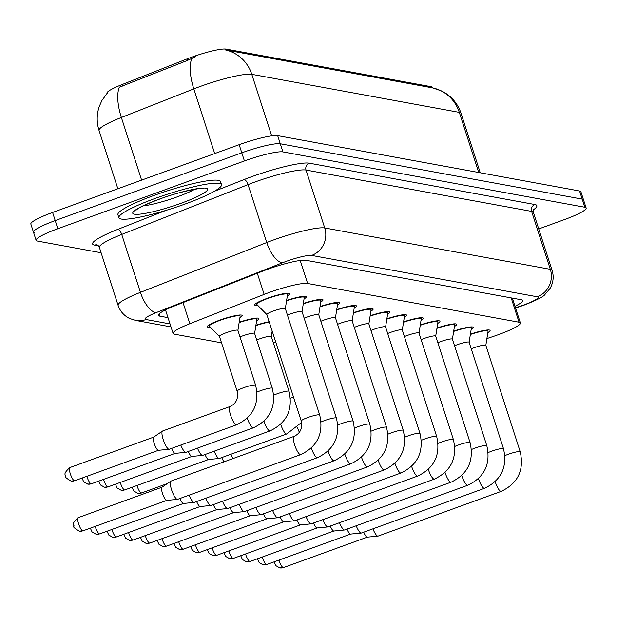 <?xml version="1.0" encoding="UTF-8"?>
<svg xmlns="http://www.w3.org/2000/svg" width="617" height="617" viewBox="0 0 617 617"><rect width="100%" height="100%" fill="white"/><g stroke="black" fill="none" stroke-linecap="round" stroke-linejoin="round"><path stroke-width="0.93" d="M210.358 327.195A18.333 2.553 -17.9 0 1 207.273 326.771A18.333 2.553 -17.9 0 1 219.59 320.192A18.333 2.553 -17.9 0 1 242.165 315.495A18.333 2.553 -17.9 0 1 239.913 317.647M257.783 305.407A18.333 2.553 -17.9 0 1 254.698 304.975A18.333 2.553 -17.9 0 1 267.014 298.404A18.333 2.553 -17.9 0 1 289.589 293.707A18.333 2.553 -17.9 0 1 287.337 295.859M486.898 338.586L493.384 336.412A32.354 4.504 162.1 0 0 498.636 334.576A32.354 4.504 162.1 0 0 520.378 322.976A32.354 4.504 162.1 0 0 519.051 322.221L307.636 283.473A32.354 4.504 162.1 0 0 264.153 294.394L189.851 323.709A32.354 4.504 162.1 0 0 173.092 333.427A32.354 4.504 162.1 0 0 174.418 334.183L221.526 342.821M432.579 87.884L432.417 87.383A29.115 4.049 162.1 0 0 431.229 86.704L226.138 49.113A29.115 4.049 162.1 0 0 186.997 58.939L121.989 84.591A29.115 4.049 162.1 0 0 106.903 93.337L106.926 93.422M255.901 325.306A18.333 2.553 -17.9 0 1 269.166 321.696M239.195 322.244A18.333 2.553 -17.9 0 1 258.878 318.557A18.333 2.553 -17.9 0 1 256.626 320.709M453.703 331.082A18.333 2.553 -17.9 0 1 473.386 327.396A18.333 2.553 -17.9 0 1 471.133 329.547M436.99 328.02A18.333 2.553 -17.9 0 1 456.673 324.334A18.333 2.553 -17.9 0 1 454.428 326.486M420.285 324.958A18.333 2.553 -17.9 0 1 439.967 321.272A18.333 2.553 -17.9 0 1 437.715 323.424M403.572 321.897A18.333 2.553 -17.9 0 1 423.254 318.21A18.333 2.553 -17.9 0 1 421.01 320.362M386.867 318.835A18.333 2.553 -17.9 0 1 406.549 315.148A18.333 2.553 -17.9 0 1 404.297 317.3M370.154 315.773A18.333 2.553 -17.9 0 1 389.844 312.086A18.333 2.553 -17.9 0 1 387.592 314.238M353.448 312.711A18.333 2.553 -17.9 0 1 373.131 309.024A18.333 2.553 -17.9 0 1 370.879 311.176M336.743 309.641A18.333 2.553 -17.9 0 1 356.425 305.963A18.333 2.553 -17.9 0 1 354.173 308.114M320.03 306.58A18.333 2.553 -17.9 0 1 339.712 302.893A18.333 2.553 -17.9 0 1 337.46 305.045M303.325 303.518A18.333 2.553 -17.9 0 1 323.007 299.831A18.333 2.553 -17.9 0 1 320.755 301.983M286.612 300.456A18.333 2.553 -17.9 0 1 306.294 296.769A18.333 2.553 -17.9 0 1 304.05 298.921M470.409 334.144A18.333 2.553 -17.9 0 1 490.091 330.457A18.333 2.553 -17.9 0 1 487.839 332.609M432.401 87.845A37.745 36.187 -79.6 0 1 459.303 112.363A43.136 6 162.1 0 1 461.069 113.366C458.084 104.474 452.616 97.563 444.656 92.619L441.71 91.007L432.401 87.845L224.904 49.815A37.745 36.187 100.4 0 1 251.798 74.325A43.136 6 162.1 0 0 200.456 86.38A43.136 6 162.1 0 0 193.823 88.894L121.372 117.477A43.136 6 162.1 0 0 99.029 130.434L117.862 188.748M101.103 252.746L37.429 241.07A32.354 4.504 -17.9 0 1 36.102 240.314A32.354 4.504 -17.9 0 1 57.836 228.714L244.417 160.952L241.787 152.823A32.354 4.504 -17.9 0 1 280.295 143.776L582.193 199.114A32.354 4.504 -17.9 0 1 583.528 199.869A32.354 4.504 -17.9 0 0 582.193 199.114L280.295 143.776A32.354 4.504 -17.9 0 0 241.787 152.823L55.214 220.585L241.787 152.823L239.165 144.686A32.354 4.504 -17.9 0 1 277.665 135.647L579.571 190.985A32.354 4.504 -17.9 0 1 580.898 191.74L586.15 207.998A32.354 4.504 -17.9 0 1 564.408 219.606L538.726 228.93M34.807 232.941A32.354 4.504 -17.9 0 1 33.472 232.185A32.354 4.504 -17.9 0 1 55.214 220.585A32.354 4.504 -17.9 0 0 33.472 232.185L30.85 224.056A32.354 4.504 -17.9 0 1 52.592 212.456L239.165 144.686M195.766 56.656L187.475 60.412L119.328 87.174A37.745 15.502 68.5 0 0 121.372 117.477L141.609 180.125M514.979 306.279A32.354 4.504 162.1 0 0 522.653 300.518A32.354 4.504 162.1 0 0 521.319 299.762L305.986 260.289A32.354 4.504 162.1 0 0 262.495 271.218L175.189 305.654A32.354 4.504 162.1 0 0 158.43 315.38A32.354 4.504 162.1 0 0 159.757 316.135L167.994 317.639M244.417 160.952A32.354 4.504 -17.9 0 1 282.918 151.905L584.823 207.243A32.354 4.504 -17.9 0 1 586.15 207.998M485.834 345.35L488.047 331.283A16.173 2.252 162.1 0 0 488.039 331.121A16.173 2.252 162.1 0 0 470.355 334.483M485.826 345.404A9.702 1.35 162.1 0 0 485.818 345.304A9.702 1.35 162.1 0 0 473.871 347.795A9.702 1.35 162.1 0 0 471.241 348.821M495.173 481.684A9.702 2.406 -110 0 0 500.688 491.34A9.702 2.406 -110 0 0 500.865 491.394A9.702 2.406 -110 0 0 501.22 491.371L378.082 536.096A9.702 2.406 -110 0 1 377.936 536.127A9.702 2.406 -110 0 1 377.727 536.119A9.702 2.406 -110 0 1 372.907 528.838M367.346 537.129A7.011 1.735 -110 0 1 367.238 537.152A7.011 1.735 -110 0 1 367.084 537.145A7.011 1.735 -110 0 1 363.721 532.178M469.128 342.288L471.342 328.221A16.173 2.252 162.1 0 0 471.334 328.059A16.173 2.252 162.1 0 0 453.649 331.422M469.121 342.342A9.702 1.35 162.1 0 0 469.113 342.242A9.702 1.35 162.1 0 0 457.166 344.726A9.702 1.35 162.1 0 0 454.528 345.759M478.468 478.622A9.702 2.406 -110 0 0 483.975 488.278A9.702 2.406 -110 0 0 484.152 488.332A9.702 2.406 -110 0 0 484.515 488.309L361.377 533.034A9.702 2.406 -110 0 1 361.223 533.065A9.702 2.406 -110 0 1 361.014 533.057A9.702 2.406 -110 0 1 356.202 525.777M350.633 534.06A7.011 1.735 -110 0 1 350.525 534.091A7.011 1.735 -110 0 1 350.379 534.083A7.011 1.735 -110 0 1 347.016 529.116M452.415 339.227L454.636 325.159A16.173 2.252 162.1 0 0 454.621 324.997A16.173 2.252 162.1 0 0 436.936 328.36M452.408 339.281A9.702 1.35 162.1 0 0 452.408 339.18A9.702 1.35 162.1 0 0 440.453 341.664A9.702 1.35 162.1 0 0 437.823 342.697M461.755 475.56A9.702 2.406 -110 0 0 467.27 485.217A9.702 2.406 -110 0 0 467.447 485.271A9.702 2.406 -110 0 0 467.802 485.24L344.664 529.964A9.702 2.406 -110 0 1 344.517 530.003A9.702 2.406 -110 0 1 344.309 529.995A9.702 2.406 -110 0 1 339.489 522.715M333.928 530.998A7.011 1.735 -110 0 1 333.82 531.029A7.011 1.735 -110 0 1 333.666 531.021A7.011 1.735 -110 0 1 330.303 526.054M435.71 336.165L437.923 322.097A16.173 2.252 162.1 0 0 437.916 321.935A16.173 2.252 162.1 0 0 420.231 325.29M435.702 336.219A9.702 1.35 162.1 0 0 435.695 336.118A9.702 1.35 162.1 0 0 423.748 338.602A9.702 1.35 162.1 0 0 421.11 339.635M445.05 472.499A9.702 2.406 -110 0 0 450.564 482.155A9.702 2.406 -110 0 0 450.734 482.201A9.702 2.406 -110 0 0 451.096 482.178L327.959 526.903A9.702 2.406 -110 0 1 327.804 526.941A9.702 2.406 -110 0 1 327.596 526.926A9.702 2.406 -110 0 1 322.784 519.653M317.215 527.936A7.011 1.735 -110 0 1 317.107 527.959A7.011 1.735 -110 0 1 316.961 527.951A7.011 1.735 -110 0 1 313.598 522.992M419.005 333.103L421.218 319.035A16.173 2.252 162.1 0 0 421.203 318.873A16.173 2.252 162.1 0 0 403.518 322.228M418.989 333.157A9.702 1.35 162.1 0 0 418.989 333.057A9.702 1.35 162.1 0 0 407.035 335.54A9.702 1.35 162.1 0 0 404.405 336.573M428.337 469.437A9.702 2.406 -110 0 0 433.851 479.093A9.702 2.406 -110 0 0 434.029 479.139A9.702 2.406 -110 0 0 434.391 479.116L311.246 523.841A9.702 2.406 -110 0 1 311.099 523.879A9.702 2.406 -110 0 1 310.891 523.864A9.702 2.406 -110 0 1 306.071 516.591M300.51 524.874A7.011 1.735 -110 0 1 300.402 524.897A7.011 1.735 -110 0 1 300.248 524.89A7.011 1.735 -110 0 1 296.885 519.93M155.129 198.435A53.918 7.504 -17.9 0 1 221.518 184.622A53.918 7.504 -17.9 0 1 185.285 203.965A53.918 7.504 -17.9 0 1 118.896 217.77A53.918 7.504 -17.9 0 1 155.129 198.435M118.896 217.77L117.909 214.724A53.918 7.504 -17.9 0 1 154.142 195.381A53.918 7.504 -17.9 0 1 220.531 181.575L221.518 184.622M402.292 330.041L404.505 315.973A16.173 2.252 162.1 0 0 404.497 315.811A16.173 2.252 162.1 0 0 386.813 319.166M402.284 330.087A9.702 1.35 162.1 0 0 402.276 329.995A9.702 1.35 162.1 0 0 390.33 332.478A9.702 1.35 162.1 0 0 387.692 333.512M411.632 466.375A9.702 2.406 -110 0 0 417.146 476.031A9.702 2.406 -110 0 0 417.323 476.077A9.702 2.406 -110 0 0 417.678 476.054L294.54 520.779A9.702 2.406 -110 0 1 294.386 520.817A9.702 2.406 -110 0 1 294.178 520.802A9.702 2.406 -110 0 1 289.365 513.529M283.797 521.812A7.011 1.735 -110 0 1 283.689 521.835A7.011 1.735 -110 0 1 283.542 521.828A7.011 1.735 -110 0 1 280.18 516.869M385.586 326.979L387.8 312.912A16.173 2.252 162.1 0 0 387.784 312.75A16.173 2.252 162.1 0 0 370.107 316.105M385.579 327.025A9.702 1.35 162.1 0 0 385.571 326.933A9.702 1.35 162.1 0 0 373.617 329.416A9.702 1.35 162.1 0 0 370.987 330.45M394.926 463.313A9.702 2.406 -110 0 0 400.433 472.969A9.702 2.406 -110 0 0 400.61 473.015A9.702 2.406 -110 0 0 400.973 472.992L277.835 517.717A9.702 2.406 -110 0 1 277.681 517.748A9.702 2.406 -110 0 1 277.473 517.74A9.702 2.406 -110 0 1 272.652 510.467M267.092 518.75A7.011 1.735 -110 0 1 266.984 518.774A7.011 1.735 -110 0 1 266.829 518.766A7.011 1.735 -110 0 1 263.467 513.807M368.873 323.91L371.087 309.85A16.173 2.252 162.1 0 0 371.079 309.688A16.173 2.252 162.1 0 0 353.394 313.043M368.866 323.964A9.702 1.35 162.1 0 0 368.858 323.871A9.702 1.35 162.1 0 0 356.911 326.354A9.702 1.35 162.1 0 0 354.274 327.388M378.213 460.251A9.702 2.406 -110 0 0 383.728 469.907A9.702 2.406 -110 0 0 383.905 469.953A9.702 2.406 -110 0 0 384.26 469.93L261.122 514.655A9.702 2.406 -110 0 1 260.976 514.686A9.702 2.406 -110 0 1 260.767 514.678A9.702 2.406 -110 0 1 255.947 507.405M250.386 515.689A7.011 1.735 -110 0 1 250.271 515.712A7.011 1.735 -110 0 1 250.124 515.704A7.011 1.735 -110 0 1 246.761 510.737M352.168 320.848L354.382 306.788A16.173 2.252 162.1 0 0 354.374 306.626A16.173 2.252 162.1 0 0 336.689 309.981M352.16 320.902A9.702 1.35 162.1 0 0 352.153 320.809A9.702 1.35 162.1 0 0 340.198 323.293A9.702 1.35 162.1 0 0 337.568 324.318M361.508 457.189A9.702 2.406 -110 0 0 367.015 466.845A9.702 2.406 -110 0 0 367.192 466.892A9.702 2.406 -110 0 0 367.555 466.868L244.417 511.593A9.702 2.406 -110 0 1 244.263 511.624A9.702 2.406 -110 0 1 244.054 511.616A9.702 2.406 -110 0 1 239.242 504.344M233.673 512.627A7.011 1.735 -110 0 1 233.565 512.65A7.011 1.735 -110 0 1 233.419 512.642A7.011 1.735 -110 0 1 230.056 507.675M335.455 317.786L337.669 303.726A16.173 2.252 162.1 0 0 337.661 303.556A16.173 2.252 162.1 0 0 319.976 306.919M335.447 317.84A9.702 1.35 162.1 0 0 335.44 317.74A9.702 1.35 162.1 0 0 323.493 320.231A9.702 1.35 162.1 0 0 320.863 321.256M344.795 454.127A9.702 2.406 -110 0 0 350.309 463.776A9.702 2.406 -110 0 0 350.487 463.83A9.702 2.406 -110 0 0 350.842 463.807L227.704 508.531A9.702 2.406 -110 0 1 227.557 508.562A9.702 2.406 -110 0 1 227.349 508.555A9.702 2.406 -110 0 1 222.529 501.282M216.968 509.565A7.011 1.735 -110 0 1 216.86 509.588A7.011 1.735 -110 0 1 216.706 509.58A7.011 1.735 -110 0 1 213.343 504.613M318.75 314.724L320.963 300.656A16.173 2.252 162.1 0 0 320.956 300.494A16.173 2.252 162.1 0 0 303.271 303.857M318.742 314.778A9.702 1.35 162.1 0 0 318.734 314.678A9.702 1.35 162.1 0 0 306.788 317.169A9.702 1.35 162.1 0 0 304.15 318.195M328.09 451.058A9.702 2.406 -110 0 0 333.596 460.714A9.702 2.406 -110 0 0 333.774 460.768A9.702 2.406 -110 0 0 334.136 460.745L210.999 505.47A9.702 2.406 -110 0 1 210.844 505.5A9.702 2.406 -110 0 1 210.636 505.493A9.702 2.406 -110 0 1 205.823 498.22M200.255 506.503A7.011 1.735 -110 0 1 200.147 506.526A7.011 1.735 -110 0 1 200.001 506.518A7.011 1.735 -110 0 1 196.638 501.552M302.037 311.662L304.258 297.595A16.173 2.252 162.1 0 0 304.243 297.433A16.173 2.252 162.1 0 0 286.558 300.795M302.029 311.716A9.702 1.35 162.1 0 0 302.029 311.616A9.702 1.35 162.1 0 0 290.075 314.107A9.702 1.35 162.1 0 0 287.445 315.133M311.377 447.996A9.702 2.406 -110 0 0 316.891 457.652A9.702 2.406 -110 0 0 317.069 457.706A9.702 2.406 -110 0 0 317.423 457.683L194.286 502.408A9.702 2.406 -110 0 1 194.139 502.439A9.702 2.406 -110 0 1 193.931 502.431A9.702 2.406 -110 0 1 189.111 495.15M183.55 503.441A7.011 1.735 -110 0 1 183.442 503.464A7.011 1.735 -110 0 1 183.288 503.457A7.011 1.735 -110 0 1 179.925 498.49M285.332 308.6L287.545 294.533A16.173 2.252 162.1 0 0 287.537 294.371A16.173 2.252 162.1 0 0 267.616 298.512A16.173 2.252 162.1 0 0 256.749 304.312A16.173 2.252 162.1 0 0 256.834 304.451L266.86 314.57M285.324 308.654A9.702 1.35 162.1 0 0 285.316 308.554A9.702 1.35 162.1 0 0 273.37 311.037A9.702 1.35 162.1 0 0 266.845 314.523A9.702 1.35 162.1 0 0 266.899 314.601M294.093 436.373A9.702 2.406 -110 0 0 294.81 445.366A9.702 2.406 -110 0 0 300.186 454.59A9.702 2.406 -110 0 0 300.356 454.644A9.702 2.406 -110 0 0 300.718 454.621L177.58 499.346A9.702 2.406 -110 0 1 177.426 499.377A9.702 2.406 -110 0 1 177.218 499.369A9.702 2.406 -110 0 1 171.549 489.721A9.702 2.406 -110 0 1 170.816 481.167A9.702 2.406 -110 0 1 170.955 481.098L294.093 436.373C300.317 433.389 302.7 428.275 301.243 421.018A9.702 1.35 162.1 0 1 307.767 417.539A9.702 1.35 162.1 0 1 319.128 414.801A9.702 1.35 162.1 0 1 319.714 415.056L285.316 308.554M166.837 500.372A7.011 1.735 -110 0 1 166.729 500.402A7.011 1.735 -110 0 1 166.582 500.395A7.011 1.735 -110 0 1 162.487 493.43A7.011 1.735 -110 0 1 161.955 487.253A7.011 1.735 -110 0 1 162.055 487.199M232.995 458.562A9.702 2.406 -110 0 1 230.92 454.251M224.087 461.801A7.011 1.735 -110 0 1 221.734 457.583M280.704 424.288A9.702 2.406 -110 0 0 286.211 433.944A9.702 2.406 -110 0 0 286.388 433.998A9.702 2.406 -110 0 0 286.751 433.975L219.39 458.439A9.702 2.406 -110 0 1 219.236 458.47A9.702 2.406 -110 0 1 219.027 458.462A9.702 2.406 -110 0 1 214.207 451.189M208.646 459.472A7.011 1.735 -110 0 1 208.538 459.495A7.011 1.735 -110 0 1 208.384 459.488A7.011 1.735 -110 0 1 205.021 454.521M275.76 342.134A9.702 1.35 162.1 0 0 273.439 343.052M269.297 322.105A16.173 2.252 162.1 0 0 255.847 325.645M271.318 336.566A9.702 1.35 162.1 0 0 271.31 336.473A9.702 1.35 162.1 0 0 259.364 338.957A9.702 1.35 162.1 0 0 256.726 339.99M263.991 421.226A9.702 2.406 -110 0 0 269.506 430.882A9.702 2.406 -110 0 0 269.683 430.928A9.702 2.406 -110 0 0 270.038 430.905L202.677 455.377A9.702 2.406 -110 0 1 202.523 455.408A9.702 2.406 -110 0 1 202.322 455.4A9.702 2.406 -110 0 1 197.502 448.127M191.941 456.41A7.011 1.735 -110 0 1 191.825 456.433A7.011 1.735 -110 0 1 191.679 456.426A7.011 1.735 -110 0 1 188.316 451.459M254.62 333.45L256.834 319.39A16.173 2.252 162.1 0 0 256.826 319.22A16.173 2.252 162.1 0 0 239.141 322.583M254.613 333.504A9.702 1.35 162.1 0 0 254.605 333.404A9.702 1.35 162.1 0 0 242.651 335.895A9.702 1.35 162.1 0 0 240.021 336.921M247.286 418.164A9.702 2.406 -110 0 0 252.793 427.82A9.702 2.406 -110 0 0 252.97 427.866A9.702 2.406 -110 0 0 253.332 427.843L185.972 452.315A9.702 2.406 -110 0 1 185.817 452.346A9.702 2.406 -110 0 1 185.609 452.338A9.702 2.406 -110 0 1 180.789 445.058M175.228 453.348A7.011 1.735 -110 0 1 175.12 453.372A7.011 1.735 -110 0 1 174.966 453.364A7.011 1.735 -110 0 1 171.603 448.397M237.907 330.388L240.129 316.32A16.173 2.252 162.1 0 0 240.113 316.159A16.173 2.252 162.1 0 0 220.2 320.3A16.173 2.252 162.1 0 0 209.325 326.108A16.173 2.252 162.1 0 0 209.418 326.246L219.436 336.358M237.9 330.442A9.702 1.35 162.1 0 0 237.892 330.342A9.702 1.35 162.1 0 0 225.945 332.833A9.702 1.35 162.1 0 0 219.421 336.311A9.702 1.35 162.1 0 0 219.475 336.396M229.994 406.541A9.702 2.406 -110 0 0 230.719 415.534A9.702 2.406 -110 0 0 236.087 424.758A9.702 2.406 -110 0 0 236.265 424.804A9.702 2.406 -110 0 0 236.62 424.781L169.259 449.253A9.702 2.406 -110 0 1 169.112 449.284A9.702 2.406 -110 0 1 168.904 449.276A9.702 2.406 -110 0 1 163.235 439.628A9.702 2.406 -110 0 1 162.495 431.075A9.702 2.406 -110 0 1 162.633 431.005L229.994 406.541C236.218 403.557 238.602 398.435 237.152 391.186A9.702 1.35 162.1 0 1 243.669 387.707A9.702 1.35 162.1 0 1 255.037 384.969A9.702 1.35 162.1 0 1 255.623 385.224L237.892 330.342M158.523 450.279A7.011 1.735 -110 0 1 158.407 450.31A7.011 1.735 -110 0 1 158.26 450.302A7.011 1.735 -110 0 1 154.165 443.338A7.011 1.735 -110 0 1 153.633 437.16A7.011 1.735 -110 0 1 153.733 437.106M226.138 49.113L226.462 50.108M186.997 58.939L187.475 60.412M121.989 84.591L122.459 86.064M431.229 86.704L431.545 87.699M511.192 297.903L519.051 322.221M183.018 302.569L189.851 323.709M257.32 273.254L264.153 294.394M300.209 260.482L307.636 283.473M191.818 58.484A37.745 15.502 68.5 0 0 193.823 88.894L214.708 153.571M478.723 172.498L459.303 112.363L251.798 74.325L271.673 135.863M277.665 135.647L282.918 151.905M579.571 190.985L584.823 207.243M52.592 212.456L57.836 228.714M515.473 307.806L520.146 306.24A21.572 3 162.1 0 0 523.648 305.014A21.572 3 162.1 0 0 537.253 296.777L311.654 255.43A21.572 3 162.1 0 0 285.987 261.454A21.572 3 162.1 0 0 282.663 262.711L156.348 312.541A21.572 3 162.1 0 0 146.059 319.521L170.014 323.917M99.376 247.402L118.086 305.322A43.136 6 -17.9 0 1 140.437 292.365L266.752 242.535A43.136 6 -17.9 0 1 273.385 240.028A43.136 6 -17.9 0 1 324.727 227.966L550.325 269.32A43.136 6 -17.9 0 1 552.099 270.331L533.389 212.402A43.136 6 162.1 0 0 531.615 211.392L306.024 170.045A43.136 6 162.1 0 0 254.674 182.1A43.136 6 162.1 0 0 248.042 184.614L121.726 234.445A43.136 6 162.1 0 0 99.376 247.402L97.208 244.887M214.253 191.324L244.062 179.57A48.527 6.756 -17.9 0 1 309.287 163.181L534.885 204.528A5.391 5.167 -79.6 0 0 531.615 211.392L550.325 269.32A21.572 20.677 100.4 0 1 537.253 296.777M244.062 179.57A5.391 2.213 -111.5 0 1 248.042 184.614L266.752 242.535A21.572 8.854 68.5 0 0 282.663 262.711M534.885 204.528A48.527 6.756 -17.9 0 1 533.358 209.826M98.473 245.821L94.594 245.111A48.527 6.756 -17.9 0 1 117.747 229.401L165.826 210.428M311.654 255.43A21.572 20.677 100.4 0 0 324.727 227.966L306.024 170.045A5.391 5.167 -79.6 0 1 309.287 163.181M156.348 312.541A21.572 8.854 68.5 0 1 140.437 292.365L121.726 234.445A5.391 2.213 -111.5 0 0 117.747 229.401M97.139 244.88A5.391 5.167 -79.6 0 0 94.594 245.111M146.059 319.521A21.572 20.677 100.4 0 1 135.609 320.416L170.978 326.894M520.146 306.24A21.572 1.674 71.5 0 0 520.432 306.364L515.542 308.006M159.063 313.984L159.757 316.135M283.697 567.432A7.011 1.735 -110 0 1 283.481 567.586A7.011 1.735 -110 0 1 283.226 567.601A7.011 1.735 -110 0 1 278.961 560.097M367.292 537.145L283.481 567.586L279.825 567.887A7.011 6.718 -79.6 0 0 283.226 567.601M485.818 345.304L520.224 451.806A9.702 1.35 162.1 0 0 519.637 451.551A9.702 1.35 162.1 0 0 508.269 454.289A9.702 1.35 162.1 0 0 504.914 455.639M266.984 564.37A7.011 1.735 -110 0 1 266.775 564.524A7.011 1.735 -110 0 1 266.513 564.54A7.011 1.735 -110 0 1 262.256 557.035M350.579 534.083L266.775 564.524L263.12 564.825A7.011 6.718 -79.6 0 0 266.513 564.54M469.113 342.242L503.511 448.744A9.702 1.35 162.1 0 0 502.924 448.49A9.702 1.35 162.1 0 0 491.564 451.228A9.702 1.35 162.1 0 0 488.209 452.577M250.278 561.308A7.011 1.735 -110 0 1 250.07 561.462A7.011 1.735 -110 0 1 249.808 561.478A7.011 1.735 -110 0 1 245.543 553.973M333.874 531.021L250.07 561.462L246.407 561.763A7.011 6.718 -79.6 0 0 249.808 561.478M452.408 339.18L486.805 445.682A9.702 1.35 162.1 0 0 486.219 445.428A9.702 1.35 162.1 0 0 474.851 448.166A9.702 1.35 162.1 0 0 471.504 449.508M233.565 558.246A7.011 1.735 -110 0 1 233.357 558.393A7.011 1.735 -110 0 1 233.095 558.416A7.011 1.735 -110 0 1 228.838 550.904M317.169 527.959L233.357 558.393L229.701 558.701A7.011 6.718 -79.6 0 0 233.095 558.416M435.695 336.118L470.092 442.62A9.702 1.35 162.1 0 0 469.506 442.366A9.702 1.35 162.1 0 0 458.146 445.104A9.702 1.35 162.1 0 0 454.791 446.446M216.86 555.177A7.011 1.735 -110 0 1 216.652 555.331A7.011 1.735 -110 0 1 216.39 555.354A7.011 1.735 -110 0 1 212.125 547.842M300.456 524.897L216.652 555.331L212.996 555.639A7.011 6.718 -79.6 0 0 216.39 555.354M418.989 333.057L453.387 439.559A9.702 1.35 162.1 0 0 452.801 439.304A9.702 1.35 162.1 0 0 441.433 442.042A9.702 1.35 162.1 0 0 438.085 443.384M194.895 189.195A32.871 4.574 -17.9 0 1 177.434 196.784A32.871 4.574 -17.9 0 1 143.167 205.901M159.201 199.183A39.341 5.476 -17.9 0 1 206.032 188.185A39.341 5.476 -17.9 0 1 181.213 203.217A39.341 5.476 -17.9 0 1 134.383 214.207A39.341 5.476 -17.9 0 1 159.201 199.183M200.147 552.115A7.011 1.735 -110 0 1 199.939 552.269A7.011 1.735 -110 0 1 199.684 552.284A7.011 1.735 -110 0 1 195.419 544.78M283.751 521.835L199.939 552.269L196.283 552.577A7.011 6.718 -79.6 0 0 199.684 552.284M402.276 329.995L436.674 436.489A9.702 1.35 162.1 0 0 436.088 436.242A9.702 1.35 162.1 0 0 424.727 438.98A9.702 1.35 162.1 0 0 421.372 440.322M183.442 549.053A7.011 1.735 -110 0 1 183.234 549.207A7.011 1.735 -110 0 1 182.971 549.223A7.011 1.735 -110 0 1 178.706 541.718M267.038 518.766L183.234 549.207L179.578 549.516A7.011 6.718 -79.6 0 0 182.971 549.223M385.571 326.933L419.969 433.427A9.702 1.35 162.1 0 0 419.383 433.18A9.702 1.35 162.1 0 0 408.014 435.918A9.702 1.35 162.1 0 0 404.667 437.26M166.737 545.991A7.011 1.735 -110 0 1 166.521 546.145A7.011 1.735 -110 0 1 166.266 546.161A7.011 1.735 -110 0 1 162.001 538.656M250.332 515.704L166.521 546.145L162.865 546.454A7.011 6.718 -79.6 0 0 166.266 546.161M368.858 323.871L403.256 430.365A9.702 1.35 162.1 0 0 402.67 430.118A9.702 1.35 162.1 0 0 391.309 432.856A9.702 1.35 162.1 0 0 387.954 434.198M154.181 490.06A7.011 1.735 -110 0 1 153.679 488.564M150.024 542.929A7.011 1.735 -110 0 1 149.815 543.083A7.011 1.735 -110 0 1 149.553 543.099A7.011 1.735 -110 0 1 145.296 535.595M233.619 512.642L149.815 543.083L146.16 543.392A7.011 6.718 -79.6 0 0 149.553 543.099M352.153 320.809L386.55 427.303A9.702 1.35 162.1 0 0 385.964 427.057A9.702 1.35 162.1 0 0 374.604 429.787A9.702 1.35 162.1 0 0 371.249 431.136M133.318 539.867A7.011 1.735 -110 0 1 133.102 540.022A7.011 1.735 -110 0 1 132.848 540.037A7.011 1.735 -110 0 1 128.583 532.533M216.914 509.58L133.102 540.022L129.447 540.33A7.011 6.718 -79.6 0 0 132.848 540.037M335.44 317.74L369.845 424.241A9.702 1.35 162.1 0 0 369.259 423.987A9.702 1.35 162.1 0 0 357.891 426.725A9.702 1.35 162.1 0 0 354.536 428.075M116.605 536.805A7.011 1.735 -110 0 1 116.397 536.96A7.011 1.735 -110 0 1 116.135 536.975A7.011 1.735 -110 0 1 111.878 529.471M200.201 506.518L116.397 536.96L112.741 537.268A7.011 6.718 -79.6 0 0 116.135 536.975M318.734 314.678L353.132 421.18A9.702 1.35 162.1 0 0 352.546 420.925A9.702 1.35 162.1 0 0 341.186 423.663A9.702 1.35 162.1 0 0 337.831 425.013M99.9 533.744A7.011 1.735 -110 0 1 99.692 533.898A7.011 1.735 -110 0 1 99.43 533.913A7.011 1.735 -110 0 1 95.165 526.409M183.496 503.457L99.692 533.898L96.028 534.199A7.011 6.718 -79.6 0 0 99.43 533.913M302.029 311.616L336.427 418.118A9.702 1.35 162.1 0 0 335.841 417.863A9.702 1.35 162.1 0 0 324.473 420.601A9.702 1.35 162.1 0 0 321.125 421.951M83.187 530.682A7.011 1.735 -110 0 1 82.979 530.836A7.011 1.735 -110 0 1 82.717 530.851A7.011 1.735 -110 0 1 78.783 524.365A7.011 1.735 -110 0 1 78.197 517.655L162.001 487.214M166.791 500.395L82.979 530.836L79.323 531.137A7.011 6.718 -79.6 0 0 82.717 530.851M141.702 492.836A7.011 1.735 -110 0 1 141.494 492.991A7.011 1.735 -110 0 1 141.239 493.006A7.011 1.735 -110 0 1 136.974 485.502M167.184 483.659L141.494 492.991L137.838 493.299A7.011 6.718 -79.6 0 0 141.239 493.006M299.407 432.332A9.702 2.406 -110 0 1 297.409 427.35M124.996 489.775A7.011 1.735 -110 0 1 124.788 489.929A7.011 1.735 -110 0 1 124.526 489.944A7.011 1.735 -110 0 1 120.261 482.44M208.592 459.488L124.788 489.929L121.133 490.237A7.011 6.718 -79.6 0 0 124.526 489.944M293.484 397.009A9.702 1.35 162.1 0 0 290.445 398.235M108.291 486.713A7.011 1.735 -110 0 1 108.075 486.867A7.011 1.735 -110 0 1 107.821 486.882A7.011 1.735 -110 0 1 103.556 479.378M191.887 456.426L108.075 486.867L104.42 487.175A7.011 6.718 -79.6 0 0 107.821 486.882M271.31 336.473L289.041 391.348A9.702 1.35 162.1 0 0 288.455 391.093A9.702 1.35 162.1 0 0 277.087 393.831A9.702 1.35 162.1 0 0 273.732 395.173M91.578 483.651A7.011 1.735 -110 0 1 91.37 483.805A7.011 1.735 -110 0 1 91.108 483.821A7.011 1.735 -110 0 1 86.85 476.316M175.174 453.364L91.37 483.805L87.714 484.106A7.011 6.718 -79.6 0 0 91.108 483.821M254.605 333.404L272.328 388.286A9.702 1.35 162.1 0 0 271.742 388.031A9.702 1.35 162.1 0 0 260.382 390.769A9.702 1.35 162.1 0 0 257.027 392.111M74.873 480.589A7.011 1.735 -110 0 1 74.657 480.743A7.011 1.735 -110 0 1 74.402 480.759A7.011 1.735 -110 0 1 70.469 474.272A7.011 1.735 -110 0 1 69.875 467.563L153.679 437.121M158.469 450.302L74.657 480.743L71.001 481.044A7.011 6.718 -79.6 0 0 74.402 480.759M512.349 298.119L520.378 322.976M165.495 309.911L173.092 333.427M107.713 92.573L101.936 100.448L99.214 106.602C96.591 114.523 96.53 122.467 99.029 130.434M461.069 113.366L480.257 172.783M520.432 306.364L524.442 304.968C536.813 300.093 543.662 296.584 544.996 294.448L550.094 288.355C553.326 282.648 553.989 276.632 552.099 270.331M533.744 209.024L533.389 212.402M36.102 240.314L33.472 232.185M118.086 305.322C120.138 311.3 123.986 315.688 129.639 318.488L135.609 320.416M488.039 331.121L487.669 329.979M501.22 491.371C517.971 483.327 524.303 470.139 520.224 451.806M367.238 537.152L377.936 536.127M274.133 561.848L275.868 565.673L279.825 567.887M471.334 328.059L470.964 326.917M484.515 488.309C501.259 480.265 507.59 467.077 503.511 448.744M350.525 534.091L361.223 533.065M257.428 558.786L259.163 562.611L263.12 564.825M454.621 324.997L454.251 323.856M467.802 485.24C484.553 477.203 490.885 464.015 486.805 445.682M333.82 531.029L344.517 530.003M240.715 555.724L242.45 559.55L246.407 561.763M437.916 321.935L437.546 320.794M451.096 482.178C467.84 474.141 474.172 460.953 470.092 442.62M317.107 527.959L327.804 526.941M224.01 552.662L225.745 556.48L229.701 558.701M421.203 318.873L420.833 317.732M434.391 479.116C451.135 471.079 457.467 457.891 453.387 439.559M300.402 524.897L311.099 523.879M207.297 549.6L209.032 553.418L212.996 555.639M202.021 188.1L202.893 188.455C207.05 187.128 181.907 190.422 159.448 199.168C136.48 207.813 136.218 210.304 136.241 209.981L136.743 209.186M404.497 315.811L404.127 314.67M417.678 476.054C434.422 468.018 440.754 454.829 436.674 436.489M283.689 521.835L294.386 520.817M190.591 546.539L192.327 550.356L196.283 552.577M387.784 312.75L387.422 311.608M400.973 472.992C417.717 464.948 424.049 451.767 419.969 433.427M266.984 518.774L277.681 517.748M173.878 543.477L175.614 547.294L179.578 549.516M371.079 309.688L370.709 308.539M384.26 469.93C401.011 461.886 407.343 448.698 403.256 430.365M250.271 515.712L260.976 514.686M157.173 540.415L158.908 544.233L162.865 546.454M148.851 490.322L149.221 491.857M354.374 306.626L354.004 305.477M367.555 466.868C384.298 458.824 390.63 445.636 386.55 427.303M233.565 512.65L244.263 511.624M140.468 537.345L142.203 541.171L146.16 543.392M337.661 303.556L337.291 302.415M350.842 463.807C367.593 455.762 373.925 442.574 369.845 424.241M216.86 509.588L227.557 508.562M123.755 534.283L125.49 538.109L129.447 540.33M320.956 300.494L320.585 299.353M334.136 460.745C350.88 452.701 357.212 439.512 353.132 421.18M200.147 506.526L210.844 505.5M107.05 531.222L108.785 535.047L112.741 537.268M304.243 297.433L303.873 296.291M317.423 457.683C334.175 449.639 340.507 436.45 336.427 418.118M183.442 503.464L194.139 502.439M90.337 528.16L92.072 531.985L96.028 534.199M287.537 294.371L287.167 293.229M161.955 487.253L170.816 481.167M256.749 304.312L256.379 303.171M266.845 314.523L301.243 421.018M300.718 454.621C317.462 446.577 323.794 433.389 319.714 415.056M166.729 500.402L177.426 499.377M78.197 517.655C69.659 525.345 75.073 525.044 73.893 526.332C72.798 526.764 74.611 528.368 79.323 531.137M132.146 487.253L133.881 491.078L137.838 493.299M286.751 433.975L301.613 422.437M208.538 459.495L219.236 458.47M115.433 484.191L117.168 488.016L121.133 490.237M271.326 336.512L272.19 331.059M270.038 430.905C286.789 422.869 293.121 409.68 289.041 391.348M191.825 456.433L202.523 455.408M98.728 481.129L100.463 484.954L104.42 487.175M256.826 319.22L256.456 318.079M253.332 427.843C270.076 419.807 276.408 406.618 272.328 388.286M175.12 453.372L185.817 452.346M82.015 478.067L83.75 481.892L87.714 484.106M240.113 316.159L239.743 315.017M236.62 424.781C253.371 416.745 259.703 403.557 255.623 385.224M153.633 437.16L162.495 431.075M209.325 326.108L208.962 324.958M219.421 336.311L237.152 391.186M158.407 450.31L169.112 449.284M69.875 467.563C61.338 475.252 66.752 474.951 65.572 476.239C64.477 476.671 66.289 478.275 71.001 481.044"/></g></svg>
